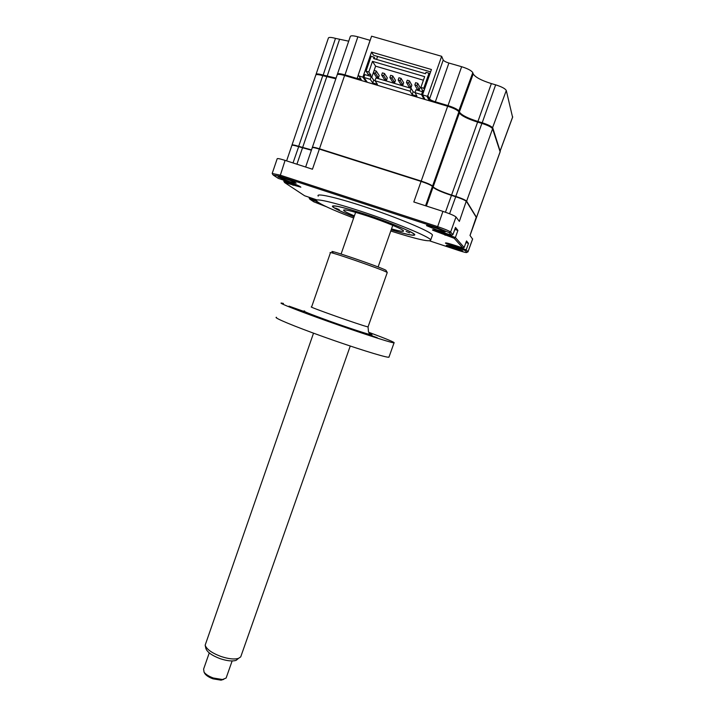 <?xml version="1.0" encoding="UTF-8"?>
<svg xmlns="http://www.w3.org/2000/svg" width="716" height="716" viewBox="0 0 716 716"><rect width="100%" height="100%" fill="white"/><g stroke="black" fill="none" stroke-linecap="round" stroke-linejoin="round"><path stroke-width="1.07" d="M414.824 70.598L424.49 73.426M359.289 79.888L361.249 79.566L358.224 75.01L371.586 36.194L441.656 56.304L443.222 60.019L429.537 98.933L428.633 99.417L426.897 96.177L427.819 95.684L429.537 98.933C430.28 99.855 432.178 100.804 435.239 101.779L447.903 105.556C454.069 107.543 457.81 109.414 459.117 111.186L459.609 112.305C461.748 115.195 467.825 118.238 477.84 121.443L482.119 122.722C488.169 124.674 491.731 126.464 492.814 128.092L500.198 151.336M428.633 99.417L432.339 101.672M337.487 73.963L350.222 36.758C350.401 35.478 352.952 35.496 357.866 36.802L370.154 40.347M337.388 74.545L337.334 74.392C337.469 73.327 339.966 73.471 344.826 74.831L356.953 78.447L360.792 78.841M316.105 74.178L328.322 38.261C328.483 37.098 330.864 37.134 335.482 38.378L348.71 41.188M315.971 74.571L315.971 74.571C316.078 73.587 318.423 73.748 322.988 75.037L336.072 78.098M443.222 60.019C443.92 61.057 445.817 62.059 448.887 63.035L461.641 66.704C467.843 68.664 471.558 70.642 472.784 72.647L473.231 73.936C475.245 77.203 481.286 80.425 491.355 83.584L495.651 84.837C501.737 86.761 505.281 88.65 506.293 90.502L512.584 117.281M366.35 81.991L362.887 77.149L371.523 52.08L431.435 69.506L422.53 94.879L425.053 99.497M371.523 52.08L373.537 55.266L430.593 71.886M377.583 56.439L376.553 59.419M362.887 77.149L358.644 75.887M426.897 96.177L422.53 94.879M441.656 56.304L427.819 95.684M391.196 229.836C407.252 234.714 415.11 236.307 414.77 234.606C413.723 232.261 388.788 221.942 364.927 214.138C342.982 207.085 332.143 204.543 332.421 206.521C334.193 208.392 341.398 211.829 354.053 216.841M432.142 235.994L432.482 235.027C431.22 231.68 396.583 217.172 363.209 206.306C334.99 197.007 315.461 192.774 318.226 196.13M390.775 231.026C417.303 239.421 430.62 242.384 430.737 239.923C429.421 236.736 394.758 222.363 361.41 211.462C333.217 202.136 313.751 197.759 316.553 200.981C319.81 204.132 332.17 209.815 353.641 218.022M437.1 230.006L445.227 231.895C444.6 231.053 441.029 229.523 434.505 227.303C428.705 225.468 426.065 224.931 426.593 225.692L437.1 230.006M429.188 225.746L442.855 230.454M280.86 177.094L293.676 181.685M289.649 181.667L296.138 183.171C295.243 182.204 291.358 180.539 284.476 178.177C279.714 176.664 277.62 176.252 278.193 176.933L289.649 181.667M449.362 245.803L459.806 249.383M455.376 249.079L462.581 250.869L453.425 247.038C448.395 245.427 446.041 244.89 446.363 245.436L455.376 249.079M476.462 217.619L466.501 201.509C465.275 200.31 461.668 198.717 455.68 196.721L451.456 195.379C441.548 192.085 435.409 189.373 433.028 187.225L432.419 186.429C430.969 185.113 427.184 183.439 421.08 181.416L319.354 149.098C314.557 147.621 312.158 147.236 312.176 147.935L305.642 167.034M476.346 217.055L466.295 201.08L459.359 221.414L456.002 216.993C454.463 215.659 450.104 213.789 442.927 211.381L413.812 201.975L421.08 181.416L319.354 149.098L312.453 169.227L285.075 160.384C279.705 158.701 277.065 158.191 277.146 158.863L272.286 173.2M316.4 200.364L309.133 197.956L309.357 197.321M472.596 239.108L470 235.43L476.319 216.993M466.295 201.08C465.105 199.916 461.623 198.377 455.832 196.444L449.585 213.762M311.397 150.208L298.572 146.646C294.061 145.259 291.806 144.883 291.833 145.518L286.606 160.876M292.226 145.205C292.513 144.739 294.688 145.142 298.769 146.404L293.014 162.953M318.441 202.539L316.57 202.422L323.883 205.537M447.804 243.252L466.205 249.83L467.969 251.835L467.548 252.041M468.515 243.395L466.51 240.943L464.156 247.494L462.849 247.987L454.374 245.185C448.019 243.154 445.057 242.491 445.495 243.198L465.114 250.519L466.205 249.83L468.515 243.395L465.937 242.554M454.893 229.433L457.918 230.418L455.385 237.497L464.156 247.494M272.268 173.496L280.072 175.107L437.503 226.587C444.278 228.869 448.61 230.65 450.48 231.93L452.906 234.669L455.492 227.446L457.918 230.418M434.71 230.024L455.385 237.497L454.195 238.276L462.849 247.987M316.928 199.907L304.622 195.763L284.628 182.571L283.796 181.184L298.867 185.865M284.628 182.571L300.863 187.18C299.807 186.053 295.162 184.075 286.937 181.246L278.327 178.418L273.261 175.089L280.019 176.279L437.279 227.751L449.147 232.619L451.465 235.206L442.157 232.154C435.167 229.934 431.972 229.272 432.571 230.149L454.195 238.276M452.906 234.669L451.465 235.206M465.114 250.519L466.796 252.417C466.832 252.891 464.147 252.265 458.741 250.519L429.77 240.925M326.174 206.647L313.787 201.805L309.867 199.218L317.215 201.644M309.133 197.956L309.867 199.218M283.796 181.184L284.091 180.316M409.633 232.879L406.106 231.429L409.633 232.879M339.25 209.609L335.589 208.105L339.25 209.609M391.205 229.8C408.523 235.036 416.032 236.396 413.732 233.881C410.304 230.883 386.935 221.387 365.026 214.209C345.166 207.801 334.408 205.152 332.752 206.271C333.101 207.783 340.207 211.301 354.062 216.805M354.375 215.901C348.074 213.252 344.494 211.426 343.644 210.415C343.501 208.991 351.404 210.844 367.353 215.981C384.59 221.629 402.696 229.102 403.511 230.838C403.967 231.921 399.976 231.277 391.527 228.896M312.31 147.639L312.292 147.603C312.274 146.905 314.664 147.29 319.47 148.767L421.205 181.076C427.309 183.108 431.086 184.773 432.536 186.097L433.144 186.894C435.525 189.042 441.665 191.763 451.572 195.047L455.797 196.39C461.784 198.386 465.391 199.979 466.617 201.178L476.489 217.36M312.382 147.335L337.111 75.073C337.227 73.99 339.715 74.133 344.593 75.502L447.661 106.245C453.828 108.223 457.569 110.103 458.875 111.866L459.368 112.985C461.516 115.858 467.593 118.901 477.608 122.114L481.877 123.394C487.927 125.345 491.498 127.135 492.581 128.755L500.144 151.837M423.962 90.798L422.476 90.359L420.883 87.406L424.66 76.639L372.481 61.352L375.605 66.167L423.407 80.21M424.409 89.509L423.738 88.247L420.883 87.406M381.637 75.082L383.74 75.708L386.568 80.12L384.492 79.503L381.637 75.082L382.398 72.88L384.51 73.506L383.74 75.708M386.568 80.12L387.329 77.946L384.51 73.506M398.168 79.968L400.298 80.604L402.893 84.953L400.79 84.336L398.168 79.968L398.937 77.767L401.067 78.393L400.298 80.604M402.893 84.953L403.645 82.779L401.067 78.393M414.832 84.9L416.981 85.535L419.334 89.831L417.222 89.205L414.832 84.9L415.611 82.68L417.75 83.316L416.981 85.535M419.334 89.831L420.095 87.647L417.75 83.316M406.482 82.429L408.621 83.065L411.1 87.388L408.988 86.761L406.482 82.429L407.261 80.219L409.391 80.845L408.621 83.065M411.1 87.388L411.861 85.204L409.391 80.845M389.889 77.525L392.001 78.151L394.713 82.528L392.628 81.91L389.889 77.525L390.65 75.314L392.771 75.941L392.001 78.151M394.713 82.528L395.474 80.362L392.771 75.941M373.412 72.656L375.515 73.274L378.46 77.713L376.392 77.095L373.412 72.656L374.173 70.454L376.276 71.081L375.515 73.274M378.46 77.713L379.212 75.547L376.276 71.081M423.693 90.726L423.022 92.633M371.765 77.283L375.605 66.167M422.055 91.576L422.476 90.359M367.317 82.277L363.871 77.435L370.253 79.333L372.741 82.922L377.448 84.318L375.014 80.756L410.134 91.192L412.156 94.664L416.945 96.096L414.985 92.633L415.978 89.777L422.521 91.72L421.518 94.584L424.06 99.202M414.985 92.633L421.518 94.584M375.282 59.043L374.101 57.191L373.627 58.56L425.492 73.721L425.984 72.325L429.018 73.211L429.663 74.545M374.101 57.191L371.148 56.322L366.028 71.179L368.812 72.003L370.915 75.082L368.158 74.267L366.028 71.179M367.738 75.466L368.158 74.267M363.871 77.435L364.838 74.607L371.228 76.505L373.707 80.12L375.086 80.532M370.253 79.333L371.228 76.505M372.741 82.922L373.707 80.12M375.014 80.756L375.99 77.919L411.127 88.337L413.141 91.845L415.056 92.418M410.134 91.192L411.127 88.337M412.156 94.664L413.141 91.845M422.521 91.72L423.201 92.964M372.481 61.352L368.812 72.003M370.915 75.082L370.494 76.29M423.738 88.247L429.018 73.211M292.021 144.954L315.747 75.216C315.845 74.231 318.181 74.383 322.764 75.681L335.849 78.751M291.94 145.196C291.922 144.56 294.169 144.936 298.679 146.333L311.505 149.886M455.161 228.681L453.658 232.566M238.428 658.425L236.083 660.376C232.244 661.495 226.9 660.913 220.063 658.639C211.864 655.507 207.13 652.106 205.859 648.419L205.152 645.188C206.548 649.224 211.775 652.965 220.832 656.42C228.395 658.935 234.284 659.588 238.509 658.362L240.719 656.885L241.203 655.516M313.519 333.173L205.152 645.188M209.26 652.92L203.613 669.093L204.06 672.172C205.805 674.427 208.884 676.369 213.287 677.998L222.515 679.52L226.122 678.043L226.453 677.103M223.768 679.341L221.065 680.164L213.001 678.831C209.153 677.417 206.459 675.716 204.928 673.738L204.418 672.825M289.031 306.153L304.202 311.541L289.031 306.153M361.696 332.161L377.26 337.71L361.696 332.161M387.195 272.715L386.891 272.295C381.968 269.305 325.198 249.759 330.416 252.838L311.612 306.967C305.768 305.795 362.054 325.744 367.621 326.809L368.096 326.756M333.092 252.229C322.925 247.387 380.563 267.041 385.942 270.272L387.258 272.519L368.051 326.89L368.516 332.108M368.525 332.197C386.998 339.071 395.5 342.633 394.042 342.883L393.487 342.812C388.716 342.06 358.904 332.358 328.832 321.672C298.724 310.986 277.665 302.644 281.415 303.047L283.455 303.441M389.101 356.738L388.349 357.239C383.427 356.908 353.552 347.537 323.551 336.806C293.497 326.066 272.626 317.304 276.501 317.295M448.887 63.035L435.113 102.504M461.641 66.704L447.769 106.272M472.784 72.647L458.598 111.454M473.231 73.936L459.171 112.537M491.355 83.584L477.697 122.141M495.651 84.837L481.966 123.421M506.293 90.502L492.331 128.352M512.701 116.824L500.09 151.04M370.082 40.329L356.881 79.172M357.866 36.802L344.754 75.556M339.482 39.541L326.908 76.925M335.482 38.378L322.934 75.735M432.419 186.429L425.555 205.769M426.351 206.029L433.028 187.225M445.442 212.231L451.456 195.379M296.925 164.215L302.501 147.899M472.632 238.893L467.969 251.835L466.796 252.417M457.247 246.134L456.799 247.772M445.629 233.291L445.092 235.287M456.002 216.993L450.615 232.056L449.263 232.736M293.068 185.346L293.363 183.538M285.075 160.384L280.019 176.279M442.927 211.381L437.279 227.751M500.233 151.461L476.605 217.082M492.581 128.755L466.617 201.178M481.877 123.394L455.797 196.39M477.608 122.114L451.572 195.047M459.368 112.985L433.144 186.894M458.875 111.866L432.536 186.097M447.661 106.245L421.205 181.076M344.593 75.502L319.47 148.767M326.738 76.872L302.608 147.585M322.764 75.681L298.679 146.333M369.035 333.396C372.016 334.658 372.794 335.151 371.362 334.891C367.872 334.265 347.887 327.695 329.369 321.054C309.276 313.769 301.042 310.431 304.658 311.03M500.117 151.103L512.719 116.914M470.036 235.475L476.525 217.431M278.775 176.628L278.193 176.933M472.658 238.938L467.995 251.88M272.796 174.606L272.17 173.29M449.147 232.619L450.48 231.93M433.305 229.773L432.571 230.149M446.05 242.912L445.495 243.198M427.237 225.352L426.593 225.692M432.482 235.027L430.737 239.923M332.421 206.521L332.618 205.975M343.805 209.931L343.644 210.415M500.251 151.532L476.632 217.136M341.093 254.019L355.619 212.348M204.928 673.738L204.06 672.172M221.065 680.164L222.515 679.52M226.122 678.043L232.136 660.949M240.719 656.885L350.249 346.034M378.102 266.978L392.771 225.352M236.083 660.376L238.509 658.362M394.042 342.883L388.922 357.257"/></g></svg>
